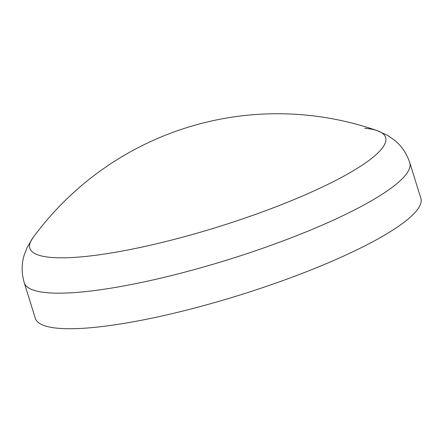 <?xml version="1.0" encoding="UTF-8"?>
<svg xmlns="http://www.w3.org/2000/svg" width="443" height="443" viewBox="0 0 443 443"><rect width="100%" height="100%" fill="white"/><g stroke="black" fill="none" stroke-linecap="round" stroke-linejoin="round"><path stroke-width="0.66" d="M24.254 282.772A201.892 38.591 -17.3 0 0 46.853 292.69A201.892 38.591 -17.3 0 0 269.621 245.826A201.892 38.591 -17.3 0 0 409.775 162.697L420.85 198.254A201.892 38.591 -17.3 0 1 280.696 281.383A201.892 38.591 -17.3 0 1 57.928 328.252A201.892 38.591 -17.3 0 1 35.329 318.329L24.254 282.772C21.513 273.253 21.458 264.122 24.094 255.378L27.045 247.615L32.804 237.98A186.309 35.612 -17.3 0 0 50.668 257.377A186.309 35.612 -17.3 0 0 277.434 206.233A186.309 35.612 -17.3 0 0 377.303 130.685L377.303 130.685A186.309 35.612 -17.3 0 0 364.727 128.265M409.775 162.697C406.63 153.306 401.485 145.758 394.353 140.054L387.514 135.342L377.303 130.685A302.94 302.94 0 0 0 32.804 237.98"/></g></svg>
